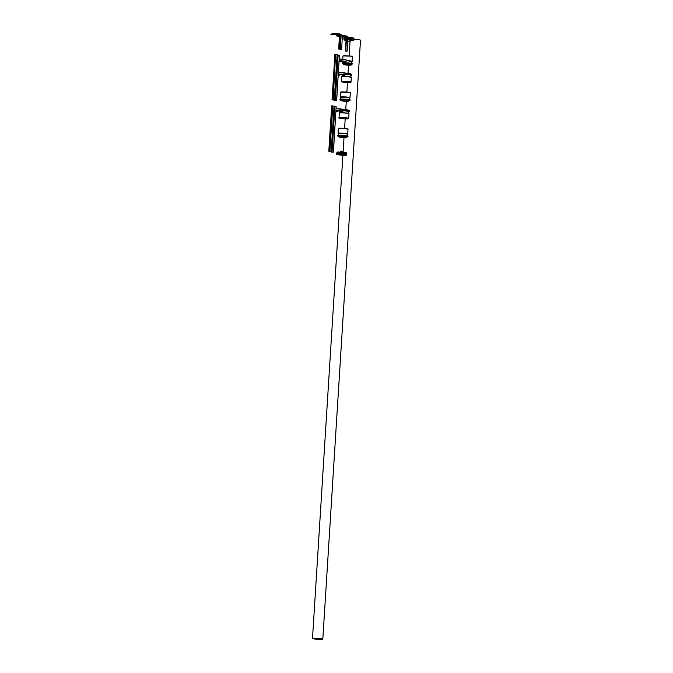 <?xml version="1.0" encoding="UTF-8"?>
<svg xmlns="http://www.w3.org/2000/svg" width="673" height="673" viewBox="0 0 673 673"><rect width="100%" height="100%" fill="white"/><g stroke="black" fill="none" stroke-linecap="round" stroke-linejoin="round"><path stroke-width="1.01" d="M315.948 638.273A4.871 0.437 3.6 0 1 322.518 639.106A4.871 0.437 3.6 0 1 319.364 639.316A4.871 0.437 3.6 0 1 312.802 638.492A4.871 0.437 3.6 0 1 315.948 638.273M319.473 639.35A5.174 0.471 3.6 0 1 312.499 638.475A5.174 0.471 3.6 0 1 315.847 638.248A5.174 0.471 3.6 0 1 322.821 639.123A5.174 0.471 3.6 0 1 319.473 639.35M353.678 39.32A5.174 0.471 3.6 0 1 360.501 40.195L322.821 639.123M343.516 64.44L343.827 64.684C345.981 65.298 352.602 65.256 350.986 64.911L350.801 64.036L343.567 63.699L343.516 64.44L350.986 64.911L343.945 64.625M346.166 60.553A4.82 0.437 3.6 0 1 351.987 61.184A4.82 0.437 3.6 0 1 352.299 61.361L351.87 61.63A4.669 0.421 -176.4 0 0 351.836 61.336A4.669 0.421 -176.4 0 0 346.158 60.721L351.592 61.327L351.76 63.371M350.894 77.075L351.02 75.098L345.299 74.358M345.863 82.131L346.915 82.131L345.863 82.131M342.313 74.467L342.086 76.52M341.455 100.782L344.854 101.404L348.707 101.211L348.749 100.47L345.131 99.898L341.278 99.999L341.236 100.74L348.479 101.228M340.664 99.116L340.782 97.232L345.316 97.114L349.59 97.787L349.472 99.671M341.682 137.536L338.948 137.04L341.707 137.637L346.418 137.511L346.469 136.77L343.735 136.266L338.999 136.299L338.948 137.04L346.418 137.511L341.741 137.544M338.384 135.416L338.502 133.532L344.08 133.498L347.31 134.087L347.192 135.971M348.614 113.375L348.732 111.398L343.02 110.658M343.592 118.431L344.635 118.431L343.592 118.431M340.025 110.767L339.806 112.82M349.144 41.44L348.261 41.398L349.144 41.44M347.857 39.429A4.82 0.437 3.6 0 1 353.317 40.044A4.82 0.437 3.6 0 1 353.628 40.22L353.704 39.009A4.82 0.437 -176.4 0 0 353.392 38.832A4.82 0.437 -176.4 0 0 347.933 38.218M346.183 38.176A4.82 0.437 -176.4 0 0 344.071 38.403L343.996 39.614A4.82 0.437 3.6 0 1 346.107 39.387M353.922 38.664L353.948 38.268A5.022 0.454 -176.4 0 0 353.628 38.083A5.022 0.454 -176.4 0 0 347.857 37.436M353.594 38.538A5.022 0.454 -176.4 0 0 347.949 37.898A5.022 0.454 3.6 0 1 353.594 38.538M346.208 37.848A5.022 0.454 -176.4 0 0 343.895 38.092A5.022 0.454 3.6 0 1 346.208 37.848L344.071 37.974L344.164 38.571M346.301 37.402A5.022 0.454 -176.4 0 0 343.92 37.638A5.022 0.454 -176.4 0 0 344.24 37.814M348.362 37.436A5.022 0.454 -176.4 0 1 353.628 38.05A5.022 0.454 -176.4 0 1 353.948 38.235A5.022 0.454 -176.4 0 0 353.948 38.235L353.948 38.268A5.022 0.454 -176.4 0 0 353.628 38.083A5.022 0.454 -176.4 0 0 348.362 37.461L347.865 37.326L348.362 37.461M346.301 37.427L346.09 37.394A5.022 0.454 -176.4 0 0 343.92 37.638L343.928 37.604A5.022 0.454 -176.4 0 0 343.928 37.621A5.022 0.454 -176.4 0 1 345.989 37.368M346.317 37.175L345.695 37.259M336.584 154.336L336.609 153.881A5.022 0.454 3.6 0 1 340.74 153.696A5.022 0.454 3.6 0 1 346.309 154.327A5.022 0.454 3.6 0 1 346.629 154.512L346.603 154.967A5.022 0.454 3.6 0 1 346.603 154.983A5.022 0.454 3.6 0 1 342.473 155.185A5.022 0.454 3.6 0 1 336.895 154.546A5.022 0.454 3.6 0 1 336.576 154.361A5.022 0.454 3.6 0 1 336.584 154.336A5.022 0.454 3.6 0 1 338.645 154.1A5.022 0.454 3.6 0 0 336.584 154.336L336.576 154.361A5.022 0.454 3.6 0 1 338.746 154.125L341.018 154.159A5.022 0.454 3.6 0 1 346.284 154.782A5.022 0.454 3.6 0 1 346.603 154.967L346.603 154.992A5.022 0.454 3.6 0 0 346.284 154.815A5.022 0.454 3.6 0 0 341.018 154.193L338.351 153.957M342.162 154.697L341.009 154.63M341.018 154.193L341.018 154.159A5.022 0.454 3.6 0 1 346.284 154.782A5.022 0.454 3.6 0 1 346.603 154.967M346.132 36.586L342.464 36.544M339.486 36.426L336.332 35.888L339.529 35.745M336.332 35.888L339.554 35.383M346.444 37.116L346.486 36.418A0.522 0.48 107 0 0 346.04 35.896L341.11 35.484L341.152 34.794L339.958 34.432A0.522 0.48 -73 0 0 339.503 33.902L333.219 33.65L330.737 34.18L339.604 34.601M346.107 37.108L346.048 36.258L343.003 35.711M347.117 51.106L345.375 51.055L347.117 51.106L347.848 37.461L346.233 37.444L345.409 51.039M346.99 51.072L347.891 36.88L346.932 36.586L346.881 37.427M342.498 36.005L342.978 36.073M346.486 36.418L347.68 36.788A0.522 0.48 -73 0 0 347.234 36.258M346.932 36.586L346.662 37.427M345.804 51.072L346.999 51.106M346.015 51.081L346.932 51.4L345.804 51.106M346.015 51.106L346.974 51.4M339.478 34.264L330.737 34.18M340.698 34.264A0.522 0.48 107 0 1 341.152 34.794M342.38 35.795L341.657 49.44L342.38 35.795L341.102 35.753L340.244 49.365L339.041 49.036L339.958 34.432M341.522 49.407L340.244 49.365M340.159 34.525L339.209 49.045L340.168 49.339L339.041 49.036L340.21 49.339L341.127 34.819L340.159 34.525L339.209 49.045L339.949 34.516L338.696 49.028L341.657 49.44M339.52 34.273L338.696 49.028M339.251 49.045L340.21 49.339M334.077 68.082L334.733 68.049L334.077 68.082M334.077 68.04L334.893 54.479L335.575 54.454L332.714 99.831L334.296 99.688L337.274 54.622L334.422 99.999L333.143 99.957M333.16 99.663L334.279 99.688L333.143 99.654L335.575 54.454M337.274 54.622L334.422 99.999M334.708 68.099L334.035 68.116L332.041 99.848L334.531 100.033M334.035 68.116L332.075 99.831M332.041 99.848L332.714 99.831M333.135 99.646L334.296 99.688M334.271 99.68L337.131 54.622M335.97 54.58L337.106 54.614M337.358 55.102L336.584 68.747M337.417 55.102L336.853 68.688M336.87 68.696L334.851 100.479L335.28 100.614L338.132 55.236L337.703 55.11M336.559 100.647L339.411 55.279L336.66 100.681L335.28 100.614M334.203 100.025L334.531 100.622L336.66 100.681M334.17 100.504L334.851 100.479M339.411 55.279L338.132 55.236M330.838 119.5L331.654 105.897L332.336 105.88L329.484 151.257L329.905 151.383L332.765 106.014L332.336 105.88M330.847 119.466L331.654 105.897M331.183 151.417L334.044 106.048L331.293 151.45L329.905 151.383M331.478 119.525L330.796 119.542L328.803 151.274L331.293 151.45M330.796 119.542L328.845 151.257M328.803 151.274L329.484 151.257M334.044 106.048L332.765 106.014M334.119 106.519L333.27 120.105M333.64 120.122L331.612 151.905L332.041 152.039L334.893 106.662L334.473 106.536M333.32 152.073L336.18 106.696L333.429 152.106L332.041 152.039M330.965 151.442L331.293 152.048L333.429 152.106M330.939 151.921L331.612 151.905M336.18 106.696L334.893 106.662M350.549 64.768L343.71 64.499L350.776 64.894M343.743 64.482L350.759 64.928M352.593 56.675A4.82 0.437 -176.4 0 0 352.282 56.498A4.82 0.437 -176.4 0 0 346.932 55.884A4.82 0.437 -176.4 0 0 342.961 56.069L343.928 55.615L352.088 56.204L352.593 56.675L352.299 61.361M352.231 63.615A5.249 0.48 3.6 0 1 352.568 63.809L342.086 63.153A5.249 0.48 3.6 0 1 346.41 62.951A5.249 0.48 3.6 0 1 352.231 63.615M352.568 63.809L351.02 64.448A4.795 0.437 -176.4 0 0 351.777 64.061A4.795 0.437 -176.4 0 0 345.619 63.422A4.795 0.437 -176.4 0 0 342.818 63.809A4.795 0.437 -176.4 0 0 343.55 63.969L342.086 63.153M342.263 63.043A5.098 0.463 3.6 0 1 346.267 62.808A5.098 0.463 3.6 0 1 352.105 63.464M343.449 55.909L352.021 56.187M341.834 76.688A4.669 0.421 3.6 0 1 348.286 76.663L351.289 77.395A4.82 0.437 -176.4 0 0 348.328 76.806A4.82 0.437 -176.4 0 0 341.657 76.789L341.362 81.475A4.82 0.437 3.6 0 1 348.034 81.492A4.82 0.437 3.6 0 1 350.995 82.081C350.885 82.434 351.727 82.804 344.408 82.35L347.899 81.812L344.416 82.35C339.604 81.635 342.271 81.98 341.362 81.475M341.657 76.789C342.002 76.646 340.084 76.192 348.286 76.663A4.669 0.421 3.6 0 1 351.121 77.269M345.308 74.291A5.098 0.463 -176.4 0 1 348.58 74.518A5.098 0.463 -176.4 0 1 351.003 75.334L351.861 75.006A5.249 0.48 -176.4 0 0 348.648 74.358A5.249 0.48 -176.4 0 0 345.316 74.131M351.861 75.006C350.683 74.358 354.124 74.812 348.521 73.929A4.795 0.437 3.6 0 1 350.961 74.678M350.406 74.181L350.431 73.71L345.156 73.071M348.521 73.929L345.342 73.719A4.795 0.437 3.6 0 1 348.505 73.929M341.682 74.4A5.098 0.463 -176.4 0 0 342.195 74.779L341.388 74.375M345.342 96.929A4.82 0.437 3.6 0 1 350.01 97.661L349.581 97.93A4.669 0.421 -176.4 0 0 345.325 97.097A4.669 0.421 -176.4 0 0 340.774 97.375L340.387 97.055A4.82 0.437 3.6 0 1 345.342 96.929M350.01 97.661L350.305 92.975A4.82 0.437 -176.4 0 0 345.636 92.243A4.82 0.437 -176.4 0 0 340.681 92.369C341.236 92.008 339.36 91.789 345.644 91.965L349.842 92.756M350.288 100.109L348.732 100.74A4.795 0.437 -176.4 0 0 349.363 100.319A4.795 0.437 -176.4 0 0 345.156 99.806A4.795 0.437 -176.4 0 0 340.74 99.772A4.795 0.437 -176.4 0 0 341.261 100.269L339.806 99.453A5.249 0.48 3.6 0 1 345.199 99.31A5.249 0.48 3.6 0 1 350.288 100.109C349.598 99.848 352.273 99.907 345.207 99.175A5.098 0.463 3.6 0 1 350.128 99.983M339.974 99.343A5.098 0.463 3.6 0 1 345.207 99.175C337.737 98.981 340.555 99.284 339.806 99.453M341.169 92.209L345.644 91.965C349.96 92.394 351.516 92.731 350.305 92.975M343.625 137.023L339.142 137.099L346.225 137.544L343.625 137.023M339.175 137.082L346.191 137.519M344.206 133.313A4.82 0.437 3.6 0 1 347.731 133.961L347.302 134.23A4.669 0.421 -176.4 0 0 344.155 133.481A4.669 0.421 -176.4 0 0 339.512 133.304A4.669 0.421 -176.4 0 0 338.494 133.666L338.098 133.355A4.82 0.437 3.6 0 1 344.206 133.313M347.731 133.961L348.025 129.275A4.82 0.437 -176.4 0 0 344.5 128.627A4.82 0.437 -176.4 0 0 338.393 128.669C338.687 128.316 337.383 127.996 344.441 128.35L347.554 129.056M348 136.409L346.452 137.04A4.795 0.437 -176.4 0 0 344.012 136.19A4.795 0.437 -176.4 0 0 338.746 136.039A4.795 0.437 -176.4 0 0 338.982 136.569L337.518 135.744A5.249 0.48 3.6 0 1 344.164 135.702A5.249 0.48 3.6 0 1 348 136.409C346.62 136.013 350.902 136.501 344.139 135.567A5.098 0.463 3.6 0 1 347.84 136.282M337.695 135.643A5.098 0.463 3.6 0 1 344.13 135.567M338.881 128.509L344.433 128.35C350.372 129.166 346.847 128.753 348.025 129.275M339.554 112.98A4.669 0.421 3.6 0 1 345.922 112.955L349.001 113.695A4.82 0.437 -176.4 0 0 345.964 113.098A4.82 0.437 -176.4 0 0 339.377 113.089L339.083 117.775A4.82 0.437 3.6 0 1 345.67 117.783A4.82 0.437 3.6 0 1 348.707 118.381C348.572 118.726 349.489 119.096 342.195 118.658C339.226 118.263 338.183 117.968 339.083 117.775M339.377 113.089C339.747 112.946 337.762 112.5 345.922 112.955A4.669 0.421 3.6 0 1 348.841 113.569M342.212 118.658L345.543 118.103L342.212 118.658M343.02 110.591A5.098 0.463 -176.4 0 1 346.208 110.809A5.098 0.463 -176.4 0 1 348.723 111.634L349.581 111.297A5.249 0.48 -176.4 0 0 346.275 110.65A5.249 0.48 -176.4 0 0 343.028 110.431M346.166 110.229A4.795 0.437 3.6 0 1 348.681 110.978M348.126 110.473L348.151 110.01L342.877 109.371M346.149 110.221L343.053 110.019A4.795 0.437 3.6 0 1 346.132 110.221C348.993 110.515 350.128 110.877 349.581 111.297M339.394 110.7A5.098 0.463 -176.4 0 0 339.915 111.079L339.099 110.675M347.748 41.179L349.699 41.381M347.865 41.406L349.565 41.457L347.865 41.406M353.005 40.397L347.832 39.783L352.812 40.33L349.834 40.666L353.014 40.338L347.832 39.757M346.048 40.346L344.769 40.102L346.09 39.749L344.576 39.892L346.057 40.245M349.834 40.565L353.005 40.405M353.695 39.135A5.022 0.454 -176.4 0 0 353.577 38.841A5.022 0.454 -176.4 0 0 347.933 38.201M346.09 39.724L344.568 40.102L346.048 40.372L343.996 39.614M346.191 38.151A5.022 0.454 -176.4 0 0 344.063 38.529M339.175 60.738A5.174 0.471 3.6 0 1 346.099 61.613L344.467 61.933A5.081 0.463 -176.4 0 0 345.224 61.403A5.081 0.463 -176.4 0 0 339.167 60.831M344.164 61.798L344.315 61.319L344.307 61.756L339.167 60.89L344.475 61.924M346.099 61.613L346.208 59.981L339.259 59.022A5.081 0.463 3.6 0 1 346.124 59.889M346.208 59.981A5.174 0.471 -176.4 0 0 339.276 59.098M340.673 61.823L339.116 61.697A5.081 0.463 -176.4 0 0 340.673 61.823L339.116 61.638M339.125 61.537L340.277 61.638L340.319 60.932M340.361 60.94L340.782 61.714L340.824 60.965L340.681 61.798L340.765 60.957M338.342 74.047A5.174 0.471 3.6 0 1 345.266 74.922L343.625 75.241A5.081 0.463 -176.4 0 0 344.391 74.711A5.081 0.463 -176.4 0 0 338.334 74.148M343.331 75.107L343.474 74.627L343.466 75.065L338.334 74.198L343.634 75.241M345.266 74.922L345.367 73.29L338.426 72.331A5.081 0.463 3.6 0 1 345.283 73.197M345.367 73.29A5.174 0.471 -176.4 0 0 338.443 72.415M339.84 75.132L338.283 75.006A5.081 0.463 -176.4 0 0 339.84 75.132L338.283 74.947M338.292 74.846L339.436 74.947L339.478 74.24M339.52 74.249L339.941 75.023L339.991 74.274L339.848 75.107M339.823 75.098L339.924 74.266M336.054 110.347A5.174 0.471 3.6 0 1 342.978 111.222L341.346 111.541A5.081 0.463 -176.4 0 0 342.103 111.003A5.081 0.463 -176.4 0 0 336.046 110.439M341.043 111.407L341.194 110.927L341.186 111.365L336.046 110.498L341.152 111.508M336.164 108.631A5.081 0.463 3.6 0 1 343.003 109.489M336.138 108.622L343.087 109.59A5.174 0.471 -176.4 0 0 336.155 108.706M336.004 111.146L337.661 111.323L337.703 110.574L337.56 111.407L335.995 111.306A5.081 0.463 -176.4 0 0 337.552 111.432L335.995 111.247M337.24 110.54L337.19 111.255L337.198 110.54M337.535 111.398L337.644 110.565M342.793 151.417L340.807 151.299M346.292 154.655A5.022 0.454 -176.4 0 0 346.309 154.327A5.022 0.454 -176.4 0 0 339.857 153.663A5.022 0.454 -176.4 0 0 336.929 154.067M336.904 152.384L337.871 151.921L346.528 152.99A4.82 0.437 -176.4 0 0 346.225 152.813A4.82 0.437 -176.4 0 0 340.866 152.199A4.82 0.437 -176.4 0 0 336.904 152.384L336.837 153.461M336.643 153.612A5.022 0.454 3.6 0 1 340.58 153.385A5.022 0.454 3.6 0 1 346.334 154.024M337.392 152.224L345.956 152.502M340.959 151.147L342.666 151.198L342.826 152.048M345.712 51.03L346.57 37.419M335.289 54.454L334.431 68.032M334.456 68.04L332.428 99.823M334.245 100.025L334.212 100.487M336.559 68.747L334.565 100.47M332.05 105.871L329.198 151.248M334.187 106.527L333.328 120.105M331.007 151.442L330.981 151.905M333.354 120.114L331.335 151.896M350.103 40.691L349.161 55.758M348.564 65.172L348.059 73.147M347.47 82.56L346.873 92.058M346.284 101.472L345.779 109.447M345.19 118.86L344.593 128.358M343.996 137.772L343.095 152.073M342.902 155.202L312.499 638.475M342.952 62.816L343.053 61.15M342.759 59.232L342.961 56.069M351.289 77.395L350.995 82.081M350.431 73.71L344.845 72.97M340.387 97.055L340.681 92.369M338.098 133.355L338.393 128.669M337.518 135.744C337.997 135.609 335.692 135.155 344.139 135.567M349.001 113.695L348.707 118.381M348.151 110.01L342.565 109.27M349.876 39.909L349.792 41.347L347.663 41.213M347.949 37.898L353.636 38.546L353.695 39.143M353.628 40.22L349.834 40.683M342.978 111.222L343.087 109.59M346.629 154.571L346.368 154.033L336.811 153.461L336.895 154.058M346.528 152.99L346.46 154.067M342.7 151.198L340.74 151.257L340.698 151.913M346.158 35.913L347.352 36.275M346.233 37.444L345.375 51.055M340.816 34.281L339.621 33.919M334.893 54.479L334.035 68.057"/></g></svg>
